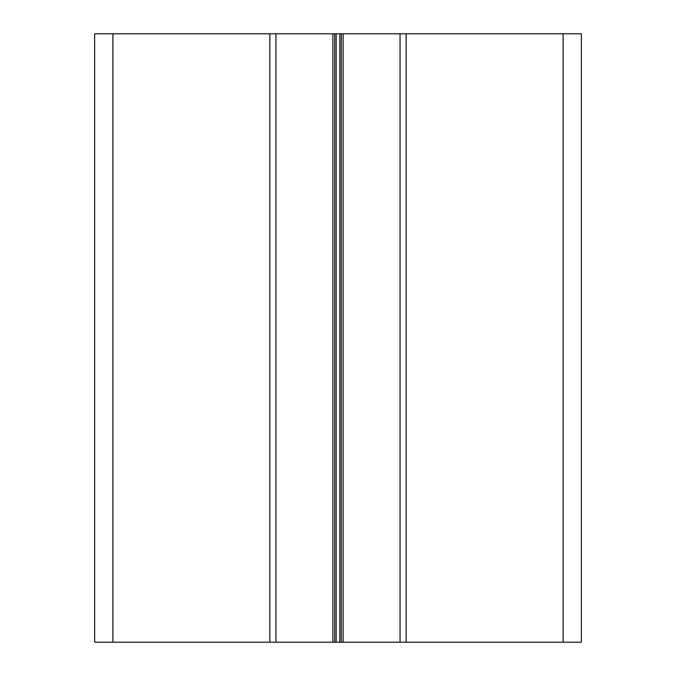 <?xml version="1.0" encoding="UTF-8"?>
<svg xmlns="http://www.w3.org/2000/svg" width="676" height="676" viewBox="0 0 676 676"><rect width="100%" height="100%" fill="white"/><g stroke="black" fill="none" stroke-linecap="round" stroke-linejoin="round"><path stroke-width="1.01" d="M334.704 33.8L334.704 642.2L334.704 33.8L94.64 33.8L581.36 33.8L581.36 642.2L581.36 33.8L563.108 33.8L563.108 642.2L581.36 642.2L563.108 642.2L563.108 33.8L406.141 33.8L406.141 642.2L563.108 642.2L406.141 642.2L406.141 33.8L400.057 33.8L400.057 642.2L406.141 642.2L400.057 642.2L400.057 33.8L343.121 33.8L343.121 642.2L400.057 642.2L343.121 642.2L343.121 33.8L341.295 33.8L341.295 642.2L343.121 642.2L341.295 642.2L341.295 33.8M339.825 33.8L339.825 642.2L339.825 33.8L336.175 33.8L336.175 642.2L339.825 642.2L336.175 642.2L336.175 33.8M332.879 33.8L332.879 642.2L334.704 642.2L332.879 642.2L332.879 33.8M275.943 642.2L332.879 642.2L275.943 642.2L275.943 33.8L275.943 642.2L269.859 642.2L275.943 642.2M269.859 33.8L269.859 642.2L269.859 33.8M112.892 33.8L112.892 642.2L269.859 642.2L112.892 642.2L112.892 33.8M94.64 33.8L94.64 642.2L112.892 642.2L94.64 642.2L94.64 33.8M341.295 642.2L339.825 642.2M336.175 642.2L334.704 642.2"/></g></svg>
